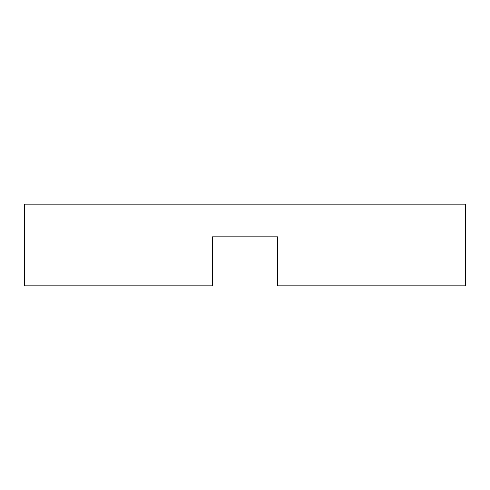 <?xml version="1.0" encoding="UTF-8"?>
<svg xmlns="http://www.w3.org/2000/svg" width="490" height="490" viewBox="0 0 490 490"><rect width="100%" height="100%" fill="white"/><g stroke="black" fill="none" stroke-linecap="round" stroke-linejoin="round"><path stroke-width="0.73" d="M277.665 236.835L212.335 236.835L212.335 285.835L24.5 285.835L24.5 204.165L465.5 204.165L465.5 285.835L277.665 285.835L277.665 236.835L212.335 236.835"/></g></svg>
